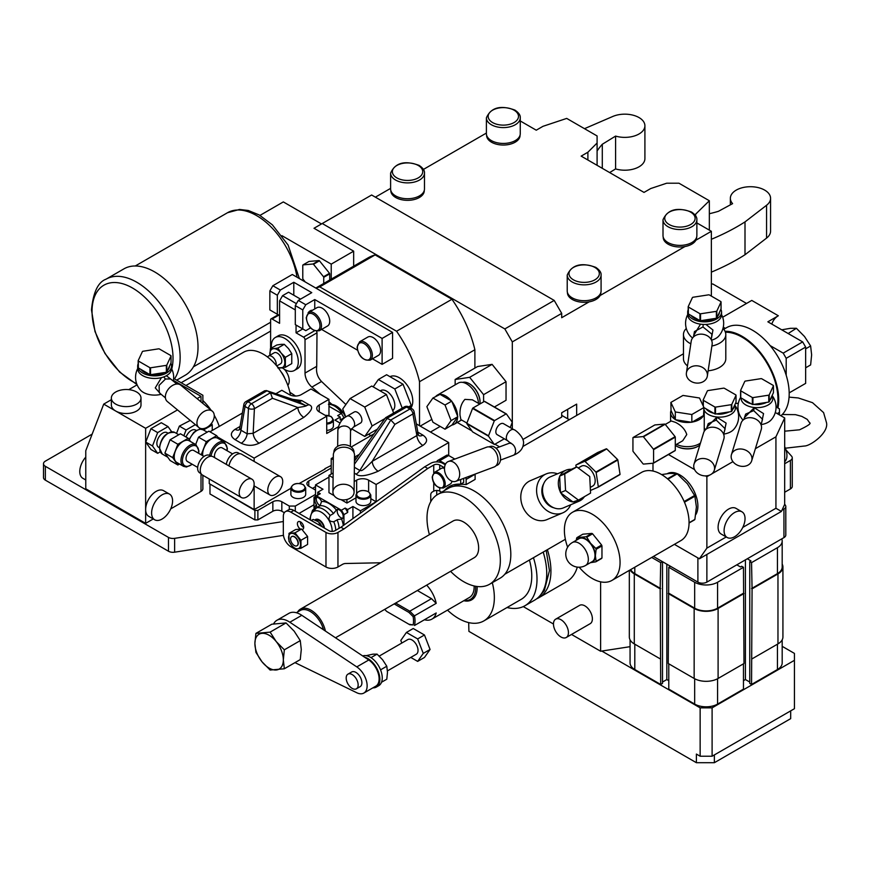 <?xml version="1.0" encoding="UTF-8"?>
<svg xmlns="http://www.w3.org/2000/svg" width="870" height="870" viewBox="0 0 870 870"><rect width="100%" height="100%" fill="white"/><g stroke="black" fill="none" stroke-linecap="round" stroke-linejoin="round"><path stroke-width="1.3" d="M290.885 487.983L290.885 494.323A7.406 4.274 0 0 0 293.049 497.346A7.406 4.274 180 0 0 301.129 498.271A7.406 4.274 180 0 0 305.696 494.323L305.696 487.983L303.38 484.633C296.92 482.415 292.755 483.524 290.885 487.983A7.406 4.274 0 0 0 293.049 491.006A7.406 4.274 0 0 0 301.129 491.931A7.406 4.274 0 0 0 305.696 487.983M209.985 484.035L254.888 510.396L257.879 510.396L272.854 501.751A6.351 3.665 180 0 1 281.826 501.751L289.308 506.068L295.3 506.068L315.505 494.41M315.505 490.082L308.763 486.199A6.351 3.665 180 0 1 306.903 483.611A6.351 3.665 180 0 1 308.763 481.012L331.22 468.049M290.885 488.32L264.991 503.262M331.22 465.461L324.858 468.702M257.879 510.396L257.879 519.901L272.854 511.255A6.351 3.665 0 0 1 281.826 511.255L284.327 512.702M289.308 506.068L289.308 509.526M92.166 434.119L45.36 461.143A6.351 3.665 0 0 0 43.5 463.732A6.351 3.665 0 0 0 45.36 466.32L168.486 537.41A6.351 3.665 0 0 0 174.62 538.356L283.326 521.543M270.603 331.1L181.167 382.735M561.705 415.349L567.686 418.796A6.351 3.665 180 0 0 569.556 419.547M154.686 519.771A14.812 8.559 120 0 0 162.103 519.031A14.812 8.559 -60 0 0 171.781 505.981A14.812 8.559 -60 0 0 169.509 494.106A14.812 8.559 -60 0 0 162.103 494.834A14.812 8.559 120 0 0 152.413 507.895A14.812 8.559 120 0 0 154.686 519.771L148.705 516.312A14.812 8.559 -60 0 1 145.638 509.526L145.638 523.359L85.771 488.788L85.771 450.714L103.726 404.115L145.638 428.301L177.502 409.911M145.638 523.359L153.272 518.944M170.694 508.885L201.013 491.387A6.351 3.665 180 0 0 202.873 488.788L202.873 475.303M209.985 484.47L209.985 493.975L254.888 519.901L257.879 519.901M299.041 513.42L314.005 504.774M312.515 488.364L315.505 486.635M374.035 433.825L351.175 447.028M333.319 457.337L331.22 458.544L331.22 474.106M328.969 477.13L315.505 484.905L322.987 489.223L317.746 492.246L317.746 495.041M315.505 496.335L315.505 484.905M522.87 439.491L561.705 417.078L561.705 412.75L576.669 404.115L576.669 415.447M512.31 428.747L512.31 341.899L561.705 313.385L561.705 317.702L589.142 301.857A16.726 9.657 180 0 1 572.329 299.476A16.726 9.657 180 0 1 567.425 292.646L567.425 292.461M600.865 292.461L600.865 292.646A16.726 9.657 180 0 1 600.104 295.528L684.929 246.558A16.726 9.657 180 0 1 668.106 244.165A16.726 9.657 180 0 1 663.212 237.347L663.212 237.162M696.652 237.162L696.652 237.347A16.726 9.657 180 0 1 695.891 240.229L711.366 231.3L696.87 222.927M711.366 296.104L711.366 231.3M390.608 188.366L375.372 197.164M424.266 190.497L424.266 190.682A16.726 9.657 180 0 1 413.946 199.6A16.726 9.657 180 0 1 395.719 197.512A16.726 9.657 180 0 1 390.826 190.682L390.826 190.497M486.395 133.066L423.44 169.411M520.053 135.198L520.053 135.383A16.726 9.657 180 0 1 509.733 144.3A16.726 9.657 180 0 1 491.506 142.212A16.726 9.657 180 0 1 486.613 135.383L486.613 135.198M694.956 214.846L709.344 200.752L678.959 183.211L666.692 183.211L650.749 188.529L644.018 192.411L581.16 156.121L587.892 152.228L597.092 143.028L597.092 135.948L566.707 118.407L542.989 126.313L536.257 130.195L520.26 120.963M600.104 295.528A16.726 9.657 180 0 1 589.142 301.857M567.218 275.072L567.218 290.917A16.932 9.777 0 0 0 572.177 297.834A16.932 9.777 180 0 0 590.632 299.943A16.932 9.777 180 0 0 601.083 290.917L601.083 275.072C601.366 272.549 599.582 269.972 595.754 267.351C581.345 262.12 571.829 264.697 567.218 275.072A16.932 9.777 0 0 0 572.177 281.989A16.932 9.777 0 0 0 590.632 284.109A16.932 9.777 0 0 0 601.083 275.072M353.666 266.187L353.666 251.169L314.755 228.701L314.755 227.842L371.631 195L554.212 300.422L561.705 313.385M512.31 341.899L504.828 328.936L554.212 300.422M322.237 223.514L504.828 328.936M499.576 446.875L494.954 444.2M471.888 430.889L457.294 422.472M315.788 288.057L368.032 257.89A91.013 52.548 60 0 1 375.122 254.91L451.943 299.269A91.013 52.548 60 0 1 474.889 349.74L474.889 368.086M314.755 228.701L314.005 228.266L314.755 227.842M609.652 172.575L615.59 168.921A20.108 11.604 0 0 0 644.909 158.612L644.909 125.769A20.108 11.604 0 0 0 633.806 115.395A20.108 11.604 0 0 0 612.763 116.471L584.51 128.673M597.092 143.028L597.092 165.322M587.892 152.228L587.892 160.004M725.362 328.381L723.285 327.174M722.676 317.224L751.767 300.422L778.346 315.767L767.862 321.813L802.662 341.899L783.207 353.133L770.102 345.564M777.965 315.984A37.04 21.38 -120 0 0 771.81 324.086M711.366 284.001L712.856 284.001L746.536 303.445M783.207 353.133L786.197 358.32L805.653 347.087L805.653 383.376L789.177 392.881M805.653 347.087L802.662 341.899M283.446 535.354L174.62 552.189A6.351 3.665 180 0 1 168.486 551.232L45.36 480.153A6.351 3.665 180 0 1 43.5 477.554L43.5 463.732M709.344 200.752L709.344 230.126M695.652 214.444L695.652 215.793M709.344 213.726A105.825 61.096 0 0 0 718.424 211.312L732.594 203.634A20.108 11.604 180 0 1 730.354 198.316A20.108 11.604 180 0 1 750.462 186.713A20.108 11.604 180 0 1 770.57 198.316A20.108 11.604 180 0 1 766.557 205.276L745.003 221.904A211.66 122.202 180 0 1 711.366 239.283M770.57 198.316L770.57 231.148A20.108 11.604 180 0 1 766.557 238.108L745.003 254.747A211.66 122.202 180 0 1 711.366 272.125M745.003 254.747L745.003 221.904M653.446 556.452L697.892 582.117A6.351 3.665 180 0 0 706.875 582.117L783.946 537.616L783.946 509.102A6.351 3.665 0 0 0 785.806 506.503A6.351 3.665 0 0 0 784.664 504.404L784.696 417.937L775.29 412.5M674.402 544.359L699.393 558.779L781.412 511.429L784.664 504.404M652.989 463.242L652.989 471.051M784.696 463.732L790.406 460.437A6.351 3.665 180 0 0 792.265 457.848A6.351 3.665 180 0 0 791.559 456.174L785.98 449.921M785.806 506.503L785.806 535.017A6.351 3.665 180 0 1 783.946 537.616M784.696 417.937L775.931 436.827L775.931 508.265L781.412 511.429M781.956 510.244L783.946 509.102M784.696 492.246L790.406 488.951A6.351 3.665 180 0 0 792.265 486.363L792.265 457.848M314.005 509.244L314.005 497.335A27.514 15.888 -120 0 1 315.212 496.498A27.514 15.888 -120 0 1 316.539 495.867L341.41 510.222L345.151 508.069L347.685 509.526L352.915 506.503L360.397 510.82L376.112 501.751L370.805 498.684M317.746 492.246L320.28 493.714A27.514 15.888 -120 0 0 318.953 494.345L315.212 496.498M320.28 493.714L316.539 495.867M355.982 497.825L346.934 503.045L341.083 499.674M334.145 495.661L328.969 492.681L328.969 475.401L333.134 472.997M370.805 501.316A7.406 4.274 180 0 1 366.226 505.274A7.406 4.274 180 0 1 358.157 504.339A7.406 4.274 180 0 1 355.982 501.316L355.982 494.986A7.406 4.274 0 0 0 358.157 498.01A7.406 4.274 0 0 0 366.226 498.934A7.406 4.274 0 0 0 370.805 494.986L370.805 501.316M347.685 509.526L347.685 512.452A27.514 15.888 -120 0 0 345.151 508.069M347.685 512.452L343.944 514.616A27.514 15.888 -120 0 0 341.41 510.222M343.944 514.616L343.944 525.078M352.915 518.596L352.915 506.503M318.496 497.868A5.296 3.056 60 0 1 321.585 501.533L319.986 505.785L316.669 507.71L313.548 511.147L312.547 510.201L316.941 507.406L316.386 504.535A5.296 3.056 60 0 1 315.853 497.596A5.296 3.056 60 0 1 318.496 497.868M339.452 509.961A5.296 3.056 60 0 1 342.91 514.627A5.296 3.056 60 0 1 342.095 518.868A5.296 3.056 60 0 1 341.562 519.064L337.886 519.499L333.754 521.739C329.088 521.652 327.881 519.564 330.143 515.486L333.46 513.572L336.353 510.059A5.296 3.056 60 0 1 336.799 509.7A5.296 3.056 60 0 1 339.452 509.961M316.375 507.873L316.941 507.406M320.116 505.709A5.296 3.056 60 0 1 319.997 505.644A5.296 3.056 60 0 1 316.702 497.357M342.736 518.248A5.296 3.056 60 0 1 340.942 517.737A5.296 3.056 60 0 1 337.658 509.45M324.434 528.079A7.406 4.274 -120 0 0 320.432 520.738A7.406 4.274 -120 0 0 314.918 520.032M323.825 527.72A6.558 3.784 -120 0 0 320.671 521.674A6.558 3.784 -120 0 0 315.962 520.26A6.558 3.784 -120 0 0 315.767 520.39M321.965 526.654L320.084 523.403L317.876 521.554L313.167 519.412L311.297 520.499M320.084 523.403L318.213 524.49M340.942 527.242L343.944 528.971L337.951 532.429A8.472 4.883 180 0 1 325.978 532.429L290.808 512.125A10.581 6.112 -120 0 0 285.512 511.593L288.514 509.863A10.581 6.112 60 0 1 293.799 510.396L328.969 530.7A4.23 2.447 180 0 0 334.961 530.7L340.942 527.242L424.756 466.755L430.748 463.297A8.472 4.883 0 0 1 442.721 463.297L445.222 464.754M285.512 511.593A10.581 6.112 -120 0 0 283.326 516.443L283.326 533.723A10.581 6.112 -120 0 0 290.808 546.686L325.978 566.99A8.472 4.883 180 0 0 337.951 566.99L342.225 564.521A10.581 6.112 -60 0 1 345.477 563.499L380.745 562.77M300.259 528.971A4.448 2.566 60 0 1 297.399 523.697A4.448 2.566 60 0 1 298.312 521.663A4.448 2.566 60 0 1 301.738 522.859A4.448 2.566 60 0 1 303.684 527.329A4.448 2.566 60 0 1 302.76 529.362A4.448 2.566 60 0 1 302.216 529.547M430.748 501.696L430.748 494.628A2.121 1.218 -60 0 1 432.238 492.028L433.738 491.169L433.738 482.469M343.944 528.971L427.746 468.484L424.756 466.755M444.526 467.799L439.72 465.026A4.23 2.447 0 0 0 433.738 465.026L427.746 468.484M441.558 492.224L439.72 491.169A4.23 2.447 0 0 0 433.738 491.169M445.549 464.069L439.72 460.708A4.23 2.447 -120 0 0 437.61 460.502A4.23 2.447 -120 0 0 436.773 461.872M475.118 474.096A4.23 2.447 60 0 1 475.118 474.226L475.118 479.413L466.135 484.601L466.135 479.413A4.23 2.447 -120 0 0 465.787 477.576M466.135 484.601A50.797 29.33 -120 0 0 454.031 486.276M436.729 490.452L436.729 495.063M447.441 488.831A52.918 30.548 60 0 1 450.725 485.808M444.45 490.56A52.918 30.548 60 0 1 449.181 486.602A52.918 30.548 60 0 1 460.676 484.188L463.666 482.458L463.666 478.369M437.61 460.502L446.582 455.314A4.23 2.447 60 0 1 448.702 455.521L448.702 442.558L416.317 423.864M454.847 459.066L448.702 455.521L439.72 460.708M725.417 332.253A50.797 29.33 60 0 1 742.045 337.147A50.797 29.33 -120 0 1 777.171 407.541M776.062 406.899L779.455 408.867L779.455 414.914M779.455 412.326L777.214 413.62M437.74 494.432L448.213 488.385A51.852 29.939 60 0 1 474.15 490.952A51.852 29.939 -120 0 1 508.026 536.649A51.852 29.939 -120 0 1 500.076 578.202L489.592 584.248A51.852 29.939 -120 0 0 497.542 542.695A51.852 29.939 -120 0 0 463.666 496.998A51.852 29.939 60 0 0 437.74 494.432A51.852 29.939 60 0 0 429.421 534.68M489.592 584.248A51.852 29.939 -120 0 1 463.666 581.682A51.852 29.939 60 0 1 450.584 571.34M335.494 637.786L474.248 557.67A21.163 12.223 -120 0 0 477.499 540.705A21.163 12.223 -120 0 0 463.666 522.054A21.163 12.223 -120 0 0 453.085 521.01L300.433 609.141A21.163 12.223 -120 0 0 297.66 611.969M325.413 631.054A21.163 12.223 60 0 0 311.014 610.196A21.163 12.223 -120 0 0 300.433 609.141M296.355 612.719L300.215 610.49A20.108 11.604 -120 0 1 310.264 611.49A20.108 11.604 60 0 1 322.987 627.922L321.769 628.629M323.575 629.836A20.108 11.604 -120 0 0 322.987 627.922L322.987 629.445M273.604 623.877A23.283 13.441 60 0 1 276.921 620.277L288.894 613.361A23.283 13.441 60 0 1 301.814 615.307L364.606 657.22A16.932 9.777 -120 0 1 367.879 658.579A16.932 9.777 -120 0 1 378.95 673.5A16.932 9.777 -120 0 1 376.351 687.072A16.932 9.777 -120 0 1 372.871 687.855M376.351 687.072L378.744 685.69A16.932 9.777 -120 0 0 381.343 672.118A16.932 9.777 -120 0 0 370.283 657.198A16.932 9.777 -120 0 0 362.703 655.947M276.921 620.277A23.283 13.441 60 0 1 289.84 622.224L356.787 666.898L368.76 659.993L364.606 657.22M368.76 659.993A15.877 9.168 60 0 1 378.417 674A15.877 9.168 60 0 1 375.818 686.158L363.845 693.064A15.877 9.168 60 0 1 356.787 692.748L294.974 662.625M356.787 666.898A15.877 9.168 60 0 1 366.444 680.905A15.877 9.168 60 0 1 363.845 693.064M356.406 688.812L360.147 686.647A8.472 4.883 -120 0 0 361.898 682.776A8.472 4.883 -120 0 0 358.201 674.261A8.472 4.883 -120 0 0 351.676 671.988L347.935 674.152A8.472 4.883 -120 0 0 346.184 678.024A8.472 4.883 60 0 0 349.881 686.539A8.472 4.883 60 0 0 356.406 688.812A8.472 4.883 60 0 0 358.157 684.94A8.472 4.883 -120 0 0 354.46 676.414A8.472 4.883 -120 0 0 347.935 674.152M301.281 649.509L300.27 640.614L294.18 631.185L286.045 622.931L271.832 624.203L255.91 633.393L254.888 643.463L255.91 652.348L262 661.787L270.124 670.041L284.338 668.769L300.27 659.58L301.281 649.509M284.338 668.769L283.326 659.873L284.338 649.814L276.214 641.56L270.124 632.12L286.045 622.931M284.338 649.814L300.27 640.614M283.326 659.873A20.108 11.604 -120 0 0 276.214 641.56A20.108 11.604 -120 0 0 262 633.349A20.108 11.604 -120 0 0 254.888 643.463A20.108 11.604 60 0 0 262 661.787A20.108 11.604 60 0 0 276.214 669.987A20.108 11.604 60 0 0 283.326 659.873M270.124 632.12L255.91 633.393M380.647 670.085L380.407 669.498M371.001 657.644L377.069 654.131L372.904 654.164L366.183 655.665M380.701 669.759L386.791 666.235L382.626 659.786L377.069 654.131M381.528 682.243L386.791 679.209L387.487 672.325L386.791 666.235M387.454 670.89L416.273 654.251A8.472 4.883 60 0 0 418.024 650.368A8.472 4.883 -120 0 0 414.327 641.853A8.472 4.883 -120 0 0 407.802 639.58L379.222 656.089M401.82 643.039L400.798 640.429L406.421 632.446L417.654 638.928L423.266 653.403L417.654 661.396L410.77 657.426M417.654 661.396L424.462 657.459L430.074 649.477L423.266 653.403M430.074 649.477L424.462 634.991L413.228 628.51L406.421 632.446M424.462 634.991L417.654 638.928M777.943 407.986A51.852 29.939 -120 0 0 742.045 336.277A51.852 29.939 60 0 0 725.025 331.296M780.923 415.751A51.852 29.939 -120 0 0 785.654 373.556A51.852 29.939 -120 0 0 752.517 330.23A51.852 29.939 60 0 0 726.591 327.664L723.742 329.306M786.197 358.32L786.197 375.264M460.676 484.188L460.676 479.49M451.965 481.219A8.994 5.198 60 0 1 450.203 484.057L443.352 488.016A8.994 5.198 -120 0 0 445.212 483.894A8.994 5.198 -120 0 0 441.286 474.846A8.994 5.198 -120 0 0 434.347 472.432L441.21 468.473A8.994 5.198 60 0 1 444.494 468.354M307.588 536.464L301.607 529.014L295.615 529.547L288.992 533.375L288.992 541.357L291.559 545.327L294.974 548.807L297.54 548.785L300.966 548.263L307.588 544.446L307.588 536.464L300.966 540.281L294.974 532.842L301.607 529.014M300.966 548.263L300.966 540.281M294.974 532.842L288.992 533.375M300.541 544.522A8.472 4.883 -120 0 0 297.54 536.812A8.472 4.883 -120 0 0 291.559 533.353A8.472 4.883 -120 0 0 288.568 537.616A8.472 4.883 60 0 0 291.559 545.327A8.472 4.883 60 0 0 297.54 548.785A8.472 4.883 60 0 0 300.541 544.522M297.083 545.707A5.296 3.056 -120 0 0 297.192 545.653A5.296 3.056 -120 0 0 298.29 543.228A5.296 3.056 -120 0 0 295.985 537.899A5.296 3.056 -120 0 0 291.907 536.486A5.296 3.056 -120 0 0 291.798 536.551M298.062 543.358A5.296 3.056 -120 0 0 295.756 538.03A5.296 3.056 -120 0 0 291.678 536.616A5.296 3.056 -120 0 0 290.58 539.041A5.296 3.056 60 0 0 292.896 544.359A5.296 3.056 60 0 0 296.974 545.784A5.296 3.056 60 0 0 298.062 543.358M303.673 527.557A4.448 2.566 60 0 1 300.335 522A4.448 2.566 60 0 1 300.335 521.782M360.397 513.202L360.397 510.82M376.112 501.751L376.112 484.47L448.702 442.558M356.656 493.051L356.656 480.153A8.472 4.883 180 0 1 368.63 480.153L376.112 484.47M418.872 435.631A8.472 4.883 -60 0 0 422.907 435.109C427.812 438.523 427.79 441.971 422.853 445.44A8.472 4.883 -120 0 1 416.882 435.565L418.198 434.097L418.677 435.533M354.373 467.277L359.865 470.452C361.148 469.626 359.614 474.324 372.197 461.361A8.472 4.883 60 0 0 378.167 471.235C366.651 476.053 359.299 477.021 356.113 474.15A8.472 4.883 -60 0 0 359.865 470.452L390.804 420.003L409.922 409.02A4.23 2.447 60 0 1 412.902 413.957A4.23 2.577 -10.4 0 0 414.087 411.717A4.23 4.23 0 0 0 412.032 408.813A4.23 2.447 120 0 0 409.922 409.02L406.518 407.062A4.23 2.447 -60 0 1 408.639 406.855A4.23 4.23 0 0 0 404.409 406.855A4.23 2.447 60 0 1 406.518 407.062L387.454 418.068L354.405 464.243M356.656 480.153L354.21 481.567M333.286 459.741L331.22 458.544M333.895 452.465L333.906 452.052A10.048 7.438 0.6 0 1 344.041 444.733A10.048 7.438 0.6 0 1 354.014 452.28L354.003 452.683M333.417 453.999A10.581 7.83 0.6 0 1 344.618 447.213A10.581 7.83 0.6 0 1 354.503 455.14L354.09 492.181A10.581 7.83 0.6 0 1 354.003 493.083A10.581 7.83 -179.4 0 1 342.813 499.869A10.581 7.83 -179.4 0 1 332.927 491.941L333.34 454.901A10.581 7.83 -179.4 0 1 333.417 453.999M356.58 458.175A8.472 4.883 60 0 1 354.481 457.544M354.438 461.176L354.884 460.534M416.98 432.553L418.198 434.097L414.087 411.717M354.09 492.181A10.581 7.83 0.6 0 0 344.205 484.264A10.581 7.83 0.6 0 0 333.003 491.05A10.581 7.83 -179.4 0 0 332.927 491.941M346.934 503.045L346.934 499.489M333.079 477.771L328.969 475.401M354.873 460.556L385.53 417.796L390.804 420.003M394.893 424.364L412.902 413.957L416.882 435.565L372.197 461.361L394.893 424.364L390.847 420.036M353.329 427.192L360.582 423.005A6.351 3.665 -120 0 0 361.833 420.96A6.351 3.665 -120 0 0 359.484 414.098A6.351 3.665 -120 0 0 354.231 412.01L346.978 416.197A6.351 3.665 60 0 1 352.219 418.296A6.351 3.665 60 0 1 354.568 425.147A6.351 3.665 60 0 1 353.329 427.192L350.545 430.77A6.351 4.698 0.6 0 0 344.618 426.017A6.351 4.698 0.6 0 0 337.897 430.095A6.351 4.698 0.6 0 0 337.854 430.628L337.669 446.332M345.792 416.937L342.715 409.02L350.066 398.58L364.758 407.051L372.099 425.985L364.758 436.435L351.404 428.725M364.758 436.435L377.406 429.127M372.099 425.985L385.008 418.535M364.758 407.051L386.454 394.523L393.642 413.065M350.066 398.58L371.762 386.041L386.454 394.523M380.19 390.913L380.777 390.576A11.636 6.721 60 0 1 389.738 393.697A11.636 6.721 60 0 1 394.828 405.409A11.636 6.721 -120 0 1 392.674 410.564M402.223 408.106L394.806 388.977L378.385 379.494L373.197 386.878M409.759 407.497L411.238 405.376L403.038 384.225L394.806 388.977M411.238 405.376L408.672 406.866M403.038 384.225L386.617 374.742L378.385 379.494M410.781 408.084A19.053 10.995 -120 0 0 412.782 401.092A19.053 10.995 -120 0 0 404.604 382.06A19.053 10.995 -120 0 0 389.999 376.699M375.122 254.91L319.747 286.882A91.013 52.548 -120 0 0 316.017 288.188L392.577 332.394L392.577 358.31L382.104 364.367L382.104 338.441L392.577 332.394M319.747 286.882L396.568 331.242A91.013 52.548 -120 0 1 419.514 381.712L419.514 425.713M370.881 435.652L368.499 434.271M314.755 308.937L314.755 299.552L382.104 338.441M314.755 299.552L305.772 304.739L298.29 300.422L311.764 292.646L293.799 282.272L280.336 290.047L272.854 285.73L292.309 274.496L316.017 288.188M310.557 327.903L305.772 330.665L302.782 328.936L302.782 309.927L295.3 305.609L298.29 300.422M321.596 329.425L357.516 350.175M372.48 358.81L382.104 364.367M431.835 419.405L420.21 426.115M474.889 349.74L419.514 381.712M451.943 299.269L396.568 331.242M280.336 290.047L277.334 295.234L277.334 314.244L269.852 309.927L269.852 290.917L272.854 285.73M277.334 314.244L279.585 315.538M293.799 295.234L293.799 282.272M277.334 295.234L269.852 290.917M295.3 305.609L295.3 324.619L302.782 328.936L296.05 332.829L296.05 325.043M305.772 304.739L302.782 309.927M308.056 312.896A5.296 3.056 -60 0 1 310.264 310.786A5.296 3.056 -60 0 1 312.363 310.318M329.719 321.16A10.581 6.112 60 0 1 327.533 326L319.301 330.752A10.581 6.112 -120 0 0 321.487 325.913A10.581 6.112 -120 0 0 316.865 315.266A10.581 6.112 -120 0 0 308.719 312.428L316.941 307.675A10.581 6.112 60 0 1 325.097 310.514A10.581 6.112 60 0 1 329.719 321.16M380.603 350.534A10.581 6.112 60 0 1 378.417 355.384L370.185 360.137A10.581 6.112 -120 0 0 372.371 355.286A10.581 6.112 -120 0 0 367.76 344.64A10.581 6.112 -120 0 0 359.604 341.801L367.836 337.049A10.581 6.112 60 0 1 375.992 339.887A10.581 6.112 60 0 1 380.603 350.534M345.879 404.528L321.552 381.506C317.517 377.275 315.908 372.208 316.724 366.324L316.995 332.829A2.121 1.218 60 0 0 316.549 331.329M295.3 309.927L279.585 300.857L279.585 323.325L272.103 318.996A2.121 1.218 -120 0 0 271.038 318.898A2.121 1.218 -120 0 0 270.603 319.866L270.603 348.576M300.541 299.128L288.568 292.211L282.576 295.669L279.585 300.857M320.29 394.349L311.873 387.096A12.702 7.33 60 0 1 305.022 373.078L305.022 339.735A2.121 1.218 -120 0 0 303.532 337.147L296.05 332.829M331.851 404.289L328.969 401.81M289.884 392.272L295.561 396.035M287.861 385.453A13.224 13.224 0 0 0 288.666 383.898A11.549 6.666 -120 0 0 289.242 380.745A11.549 6.666 -120 0 0 284.327 369.25M282.304 367.825A19.053 10.995 -120 0 0 284.816 369.543A19.053 10.995 -120 0 0 294.343 370.489L297.344 368.76A19.053 10.995 -120 0 0 300.259 353.503A19.053 10.995 -120 0 0 287.818 336.712A19.053 10.995 -120 0 0 278.291 335.766L275.301 337.495A19.053 10.995 -120 0 0 271.44 348.087M296.42 303.663L282.576 295.669M290.471 395.165A39.367 22.729 -120 0 0 263.273 354.166A39.367 22.729 60 0 0 243.589 352.219L185.952 385.497M219.262 426.409A39.367 22.729 -120 0 0 214.248 415.294M210.986 410.096A39.367 22.729 -120 0 0 202.873 400.537M203.45 429.987L212.236 424.908L212.236 430.465M212.236 424.908A29.101 16.802 -120 0 0 211.954 424.19L209.159 425.811M211.377 423.472L211.954 424.19M204.918 428.257L202.873 429.443M197.066 398.612L201.013 396.339C203.439 394.926 203.439 394.926 201.013 396.339L201.013 401.864M145.638 428.301L145.638 509.526A14.812 8.559 -60 0 1 156.111 491.387A14.812 8.559 -60 0 1 163.517 490.647L169.509 494.106M190.258 420.438L179.361 426.115L176.523 433.445M171.662 431.781L168.03 426.604L161.298 422.722L150.923 428.703L145.747 442.069L150.923 449.442L157.666 453.335L160.232 451.845M85.771 479.979L82.846 478.293A14.812 8.559 -60 0 1 85.771 457.12M136.655 411.021A14.812 8.559 180 0 1 115.699 411.021A14.812 8.559 180 0 1 111.36 404.974L111.36 398.058A14.812 8.559 0 0 0 120.506 405.964A14.812 8.559 0 0 0 136.655 404.115A14.812 8.559 180 0 0 140.994 398.058L140.994 404.974A14.812 8.559 180 0 1 136.655 411.021M103.726 404.115L111.36 399.7M128.793 389.64L137.112 384.834M111.36 398.058A14.812 8.559 0 0 1 115.699 392.011A14.812 8.559 180 0 1 131.848 390.162A14.812 8.559 180 0 1 140.994 398.058M161.081 394.317A15.834 9.146 180 0 1 140.657 390.282A19.053 19.053 0 0 1 137.677 368.597M160.743 394.034L155.251 387.911L161.45 377.623M170.846 363.301A16.932 9.777 180 0 1 171.542 366.096L171.542 368.684A16.932 9.777 180 0 1 166.583 375.601A16.932 9.777 180 0 1 148.139 377.71A16.932 9.777 180 0 1 137.677 368.684L137.677 366.096A16.932 9.777 180 0 1 138.178 363.736M171.542 366.096A16.932 9.777 180 0 1 166.583 373.002A16.932 9.777 180 0 1 148.139 375.122A16.932 9.777 180 0 1 137.677 366.096M140.994 369.467A14.812 8.559 0 0 0 144.137 372.142A14.812 8.559 0 0 0 148.77 373.948M151.913 374.502A14.812 8.559 0 0 0 164.245 372.588M167.682 370.12A14.812 8.559 0 0 0 169.422 366.368M150.532 374.709A16.932 9.777 180 0 1 149.934 374.622L138.341 367.934L138.341 361.017L149.934 367.705A16.932 9.777 180 0 0 150.532 367.803L150.532 374.709L166.366 372.262L166.366 365.356L150.532 367.803M149.934 374.622L149.934 367.705M138.341 361.017A16.932 9.777 0 0 1 138.178 360.669L138.178 367.586A16.932 9.777 0 0 0 138.341 367.934M138.178 360.669L142.43 351.523A16.932 9.777 0 0 1 142.865 351.273L158.699 348.826A16.932 9.777 0 0 1 159.297 348.924L170.89 355.612A16.932 9.777 180 0 1 171.042 355.96L166.801 365.096A16.932 9.777 180 0 1 166.366 365.356M171.042 355.96L171.042 362.866L168.921 367.444L166.801 372.012L166.801 365.096M166.355 375.731L172.184 380.157M165.441 397.905L159.286 392.74L159.101 385.366L165.539 378.994L170.64 378.972L176.882 384.029M174.043 384.703A10.581 7.08 129.5 0 0 166.213 392.783A10.581 7.08 129.5 0 0 167.301 401.505L198.871 427.529A10.581 7.08 129.5 0 0 205.603 428.007A10.581 7.08 -50.5 0 0 213.433 419.916A10.581 7.08 -50.5 0 0 212.334 411.205L180.775 385.171A10.581 7.08 -50.5 0 0 174.043 384.703M212.334 411.205A10.581 7.08 -50.5 0 0 205.603 410.727A10.581 7.08 129.5 0 0 197.773 418.818A10.581 7.08 129.5 0 0 198.871 427.529M200.1 429.193L199.023 427.648M179.361 426.115L186.093 429.997L183.864 435.75M195.369 424.647L186.093 429.997M186.06 437.012A8.472 4.883 -60 0 1 195.511 430.041L196.294 430.498M218.957 438.937L216.673 435.685L208.887 431.183L198.523 437.175L195.674 444.505M216.673 435.685L206.299 441.666L201.209 454.792M227.124 450.736L227.364 448.267L224.46 442.112L217.728 438.23A12.484 7.21 -60 0 0 208.104 441.568A12.484 7.21 -60 0 0 202.656 454.14A12.484 7.21 120 0 0 202.764 455.684M198.523 437.175L206.299 441.666M214.836 457.761A6.351 3.665 -60 0 1 214.477 455.956A6.351 3.665 -60 0 1 217.25 449.562A6.351 3.665 -60 0 1 222.144 447.865L232.616 453.912M226.32 464.395A10.048 5.807 -60 0 1 231.148 455.108A10.048 5.807 -60 0 1 238.369 452.955L239.707 453.727M228.995 465.939A10.581 6.112 -60 0 1 234.16 456.369A10.581 6.112 -60 0 1 241.621 454.216L280.531 476.684A10.581 6.112 -60 0 1 282.728 481.534A10.581 6.112 120 0 1 278.106 492.181A10.581 6.112 120 0 1 269.95 495.019L253.996 485.808M269.95 495.019A10.581 6.112 120 0 1 267.764 490.169A10.581 6.112 -60 0 1 272.375 479.522A10.581 6.112 -60 0 1 280.531 476.684M145.747 442.069L152.478 445.951L157.666 453.335M150.923 428.703L157.666 432.597L152.478 445.951M168.03 426.604L157.666 432.597M167.856 433.086L167.083 432.64A8.472 4.883 -60 0 0 160.558 434.902A8.472 4.883 -60 0 0 156.861 443.428A8.472 4.883 120 0 0 158.612 447.3L159.395 447.756M190.53 441.536L188.235 438.273L180.449 433.782L170.085 439.763L164.898 453.129L170.085 460.502L177.861 464.993L179.546 464.025M188.235 438.273L177.861 444.255L172.684 457.62L177.861 464.993M198.686 453.335L198.925 450.856L196.033 444.711L189.29 440.818A12.484 7.21 -60 0 0 179.666 444.168A12.484 7.21 -60 0 0 174.217 456.728A12.484 7.21 120 0 0 176.806 462.448L183.537 466.342L186.452 467.005L192.335 464.33M164.898 453.129L172.684 457.62M170.085 439.763L177.861 444.255M197.675 467.407L187.354 461.459A6.351 3.665 -60 0 1 186.039 458.544A6.351 3.665 -60 0 1 188.812 452.161A6.351 3.665 -60 0 1 193.706 450.453L204.026 456.413M201.068 473.65L199.719 472.867A10.048 5.807 120 0 1 197.642 468.267A10.048 5.807 -60 0 1 202.036 458.153A10.048 5.807 -60 0 1 209.779 455.456L211.116 456.228M200.263 470.213A10.581 6.112 -60 0 1 204.885 459.567A10.581 6.112 -60 0 1 213.041 456.728L251.952 479.196A10.581 6.112 -60 0 1 254.138 484.035A10.581 6.112 120 0 1 249.516 494.693A10.581 6.112 120 0 1 241.371 497.52L202.449 475.053A10.581 6.112 120 0 1 200.263 470.213M241.371 497.52A10.581 6.112 120 0 1 239.174 492.681A10.581 6.112 -60 0 1 243.796 482.023A10.581 6.112 -60 0 1 251.952 479.196M294.343 370.489A19.053 10.995 -120 0 0 297.268 355.232A19.053 10.995 -120 0 0 284.816 338.441A19.053 10.995 -120 0 0 275.301 337.495M277.878 367.988L285.36 367.314L291.765 363.616L291.765 353.633L288.568 348.674L284.283 344.324L281.075 344.346L276.801 344.998L270.396 348.696L269.896 355.275A10.581 6.112 60 0 1 269.852 353.992A10.581 6.112 -120 0 1 273.593 348.674L270.396 348.696M285.36 367.314L285.36 357.342L291.765 353.633M285.36 357.342L281.075 352.992L277.878 348.033L284.283 344.324M277.878 348.033L273.593 348.674A10.581 6.112 -120 0 1 281.075 352.992A10.581 6.112 -120 0 1 284.816 362.638A10.581 6.112 60 0 1 281.075 367.956A10.581 6.112 60 0 1 277.704 367.151M276.758 365.976L280.51 363.812A6.351 3.665 -120 0 0 281.826 360.909A6.351 3.665 -120 0 0 279.053 354.514A6.351 3.665 -120 0 0 274.159 352.818L268.547 356.058A6.351 3.665 -120 0 0 267.623 357.081M276.105 365.204A6.351 3.665 60 0 0 276.214 364.149A6.351 3.665 -120 0 0 273.441 357.755A6.351 3.665 -120 0 0 268.547 356.058M343.944 418.318L343.944 417.839A27.514 15.888 -120 0 0 341.41 413.446L328.969 406.268M341.41 413.446L337.658 415.61L340.192 417.067L340.192 420.003L343.944 417.839M340.192 417.067L334.961 420.101L339.963 422.994M254.138 461.448L254.138 458.12L326.728 416.208L326.728 433.488L338.387 426.757M326.728 424.06A7.406 4.274 0 0 0 333.384 419.808L333.384 426.148A7.406 4.274 180 0 1 326.728 430.4M328.969 415.61L328.969 399.363L311.014 388.988L301.281 394.61A8.472 4.883 180 0 1 289.308 394.61L281.826 390.282L275.899 393.708M242.382 413.065L209.931 431.792M265.361 503.48L254.138 509.526L209.246 483.611L209.246 478.978M254.138 509.526L254.138 485.884M325.228 468.919L299.313 483.448M217.62 437.034L254.138 458.12M328.969 399.363L319.246 404.974A8.472 4.883 180 0 0 316.767 408.432A8.472 4.883 180 0 0 319.246 411.891L326.728 416.208M292.505 399.308L301.836 400.613A8.472 4.883 120 0 1 298.084 401.255L267.09 390.782L248.026 401.788A4.23 2.447 -120 0 0 245.905 401.581A4.23 4.23 0 0 0 243.85 404.528A4.23 2.262 9.8 0 0 245.057 406.497A4.23 2.447 -60 0 1 248.026 401.788L251.419 403.756A4.23 2.447 120 0 0 248.461 408.454A4.23 1.925 2.9 0 0 254.41 408.693L272.43 398.286L270.45 392.718L305.098 405.3C308.252 405.627 305.827 406.366 297.834 407.519A8.472 4.883 -120 0 0 303.804 417.393C312.145 410.738 313.831 406.497 308.839 404.659A8.472 4.883 -60 0 1 305.098 405.3L297.496 400.994L267.09 390.782M239.326 429.736L239.75 428.312L240.968 430.237L247.167 433.815A8.472 4.883 -60 0 1 241.229 443.221C247.145 446.049 253.116 446.038 259.13 443.189A8.472 4.883 60 0 1 253.159 433.314L247.167 433.815L248.461 408.454L245.057 406.497L240.968 430.237A8.472 4.883 120 0 1 235.03 439.644C230.137 436.229 230.148 432.792 235.096 429.312A8.472 4.883 60 0 0 239.109 429.845M245.905 401.581L264.61 390.782L266.633 390.576M267.144 390.804L270.45 392.718M340.333 412.826L341.279 412.282L343.422 413.011L345.607 417.056M571.536 634.458L600.615 651.238L600.615 581.834M523.283 606.597L553.472 624.018A10.581 6.112 -120 0 1 555.658 619.179A10.581 6.112 -120 0 1 563.814 622.017A10.581 6.112 -120 0 1 568.436 632.664A10.581 6.112 60 0 1 566.239 637.503A10.581 6.112 60 0 1 558.083 634.676A10.581 6.112 60 0 1 553.472 624.018M566.239 637.503L590.186 623.681A10.581 6.112 -120 0 0 592.383 618.842A10.581 6.112 -120 0 0 587.761 608.184A10.581 6.112 -120 0 0 579.605 605.357L555.658 619.179M577.31 567.11A58.203 33.604 60 0 1 566.859 581.541L538.867 597.701A58.203 33.604 60 0 1 536.703 598.778M630.065 646.682L600.615 651.238M468.691 622.605L468.908 631.37L696.391 762.707L696.391 754.072L700.143 756.226L700.143 707.843L601.79 651.054M782.184 646.334L794.43 653.403L794.43 708.702L712.106 756.226L700.143 756.226M790.689 710.866L790.689 718.642L714.357 762.707L696.391 762.707M714.357 754.932L714.357 762.707M794.43 660.319L712.106 707.843L700.143 707.843M630.065 639.841L630.065 662.907A16.193 9.352 0 0 0 634.806 669.519L660.7 684.462L660.178 588.849L660.7 562.629L662.429 561.639M662.494 561.672L662.494 683.428L660.7 684.462M668.78 680.666L666.833 679.535L662.494 682.047M668.78 663.81L668.78 689.127L694.673 704.08A16.193 9.352 0 0 0 717.576 704.08L743.469 689.127L743.469 663.81M749.755 682.047L745.416 679.535L743.469 680.666M782.184 639.841L782.184 662.907A16.193 9.352 0 0 1 777.443 669.519L751.549 684.462L749.755 683.428L749.755 561.596L750.951 560.9L747.286 558.779M712.106 756.226L712.106 707.843M751.549 684.462L752.071 588.849L751.549 562.629L749.755 561.596M745.416 679.535L745.416 559.867M736.803 564.837L740.468 566.946L741.675 566.261L743.469 567.294L743.991 663.516L718.098 678.459L718.098 608.467L743.991 593.525M718.098 678.459A16.932 9.777 0 0 1 694.151 678.459L668.258 663.516L668.78 567.294L670.509 566.305M666.833 679.535L666.833 564.184M629.325 570.383L629.325 636.981A16.932 9.777 0 0 0 634.284 643.898L660.178 658.84M630.108 569.926A16.932 9.777 0 0 0 634.284 573.906L660.178 588.849M630.707 569.589A16.193 9.352 0 0 0 634.806 573.602L660.7 588.555M651.728 557.452L660.7 562.629M668.78 567.294L694.673 582.247A16.193 9.352 0 0 0 717.576 582.247L743.469 567.294M751.549 562.629L777.443 547.676A16.193 9.352 0 0 0 782.184 541.075A16.193 9.352 0 0 0 781.738 538.889M752.071 658.84L777.965 643.898A16.932 9.777 0 0 0 782.924 636.981L782.924 566.99A16.932 9.777 0 0 0 782.184 564.13M752.071 588.849L777.965 573.906A16.932 9.777 0 0 0 782.924 566.99M751.549 588.555L777.443 573.602A16.193 9.352 0 0 0 782.184 566.99L782.184 541.075M668.78 593.22L694.673 608.163A16.193 9.352 0 0 0 717.576 608.163L743.469 593.22M668.258 593.525L694.151 608.467A16.932 9.777 0 0 0 718.098 608.467M547.371 549.677A58.203 33.604 60 0 1 538.867 597.701M543.228 552.069A55.452 32.016 60 0 1 544.294 555.952M543.174 552.091A58.203 33.604 60 0 1 534.68 600.115L524.947 605.737A58.203 33.604 60 0 1 507.036 607.521M533.451 557.713A58.203 33.604 60 0 1 524.947 605.737M529.438 560.03A50.797 29.33 60 0 1 521.25 599.321L483.829 620.919A50.797 29.33 60 0 1 458.436 618.407A50.797 29.33 -120 0 1 447.495 610.131M492.3 582.682A50.797 29.33 60 0 1 483.829 620.919M463.786 600.724A26.459 15.279 -120 0 0 477.141 587.729A26.459 15.279 -120 0 0 477.108 586.489M475.596 586.26A25.404 14.659 60 0 1 475.64 587.729A25.404 14.659 60 0 1 464.254 600.452M424.429 619.755A23.283 13.441 -120 0 0 431.911 619.125L469.321 597.527A23.283 13.441 -120 0 0 474.15 586.869A23.283 13.441 60 0 0 474.128 585.956M431.911 619.125A23.283 13.441 -120 0 0 436.196 612.969L414.49 625.497A23.283 13.441 -120 0 0 415.033 620.995A23.283 13.441 60 0 0 414.49 615.884L409.792 611.186L431.487 598.658L436.196 603.356L413.119 616.602L408.911 612.415L409.792 611.186L395.676 603.04M384.671 609.391L386.726 611.436L409.792 624.758L413.119 624.91A22.229 12.832 -120 0 0 413.119 616.602M394.175 603.9L408.911 612.415M413.119 624.91L408.911 624.247M436.196 603.356A23.283 13.441 -120 0 0 426.67 585.14M417.372 590.512L431.487 598.658M699.393 558.779L706.875 548.133L726.243 536.953M742.784 527.405L775.931 508.265M706.875 548.133L706.875 476.695L705.483 475.89M694.564 469.593L668.464 454.521M667.323 473.661A25.404 14.659 60 0 1 686.865 480.577A25.404 14.659 60 0 1 697.892 506.068A25.404 14.659 60 0 1 695.772 514.638M775.931 436.827L755.388 448.681M732.942 461.644L711.747 473.878M709.67 475.074L706.875 476.695M738.369 403.191L735.346 403.658M676.795 446.277A14.714 8.493 0 0 0 677.012 446.408A14.714 8.493 0 0 0 697.816 446.408L697.816 446.408M728.571 509.102A14.812 8.559 -60 0 1 735.987 508.363L741.969 511.821A14.812 8.559 -60 0 1 744.241 523.697A14.812 8.559 -60 0 1 734.563 536.746A14.812 8.559 120 0 1 727.157 537.486L721.165 534.028A14.812 8.559 -60 0 1 718.892 522.152A14.812 8.559 -60 0 1 728.571 509.102M727.157 537.486A14.812 8.559 120 0 1 724.884 525.611A14.812 8.559 120 0 1 734.563 512.55A14.812 8.559 -60 0 1 741.969 511.821M675.294 445.32A15.345 8.863 0 0 0 676.566 446.147A15.345 8.863 0 0 0 698.262 446.147A15.345 8.863 0 0 0 698.273 446.147A15.345 8.863 0 0 0 699.839 445.081M676.512 444.342A16.824 9.711 0 0 0 700.448 443.091M675.294 445.048L682.7 440.775L686.767 434.554C685.147 429.432 681.406 425.376 675.522 422.385L671.27 420.971L665.278 424.429M670.89 402.418L671.042 410.52A16.824 9.711 0 0 0 670.585 412.75A16.824 9.711 0 0 0 675.174 419.416L675.881 419.818A16.824 9.711 0 0 0 691.291 422.211L692.248 422.059A16.824 9.711 0 0 0 703.536 415.545L703.939 407.53L699.513 397.992L682.993 395.437L670.89 402.418L675.316 411.956L691.846 414.512L703.939 407.53M703.939 414.588A16.824 9.711 0 0 0 704.243 412.75A16.824 9.711 0 0 0 703.939 410.923M671.042 410.52L675.174 419.416M675.316 419.731L675.316 411.956M692.248 422.059L703.536 415.545M691.846 422.287L691.846 414.512M675.881 419.818L691.291 422.211M653.413 463.199L675.12 450.671A16.726 9.657 -120 0 0 675.294 450.421L653.587 462.949L653.587 449.649A16.726 9.657 60 0 0 653.413 449.192L643.441 436.794A16.726 9.657 60 0 0 643.093 436.588L633.121 437.479A16.726 9.657 60 0 0 632.936 437.73L632.936 451.03A16.726 9.657 -120 0 0 633.121 451.486L643.093 463.884A16.726 9.657 -120 0 0 643.441 464.091L653.413 463.199A16.726 9.657 -120 0 0 653.587 462.949M633.121 437.479L654.816 424.951L664.789 424.06A16.726 9.657 60 0 1 665.148 424.266L675.12 436.664A16.726 9.657 60 0 1 675.294 437.121L675.294 450.421M664.789 424.06L643.093 436.588M665.148 424.266L643.441 436.794M675.12 436.664L653.413 449.192M675.294 437.121L653.587 449.649M743.393 399.276A14.812 8.559 0 0 0 746.536 401.951A14.812 8.559 180 0 0 751.169 403.767M771.82 396.176A14.812 8.559 180 0 1 770.08 399.939M766.633 402.408A14.812 8.559 180 0 1 754.301 404.311M773.441 385.769L769.2 394.915L769.2 401.82L773.441 392.685L773.441 385.769A16.932 9.777 180 0 0 773.278 385.421L761.685 378.733A16.932 9.777 0 0 0 761.098 378.635L745.253 381.093A16.932 9.777 0 0 0 744.818 381.343L740.577 390.489A16.932 9.777 0 0 0 740.74 390.826L740.74 397.742L752.332 404.43L752.332 397.525L740.74 390.826M769.2 401.82A16.932 9.777 180 0 1 768.765 402.07L752.931 404.528L752.931 397.612A16.932 9.777 180 0 1 752.332 397.525M769.2 394.915A16.932 9.777 180 0 1 768.765 395.165L752.931 397.612M768.765 402.07L768.765 395.165M752.931 404.528A16.932 9.777 180 0 1 752.332 404.43M740.577 390.489L740.577 397.394A16.932 9.777 0 0 0 740.74 397.742M705.983 408.78A14.812 8.559 0 0 0 709.115 411.456A14.812 8.559 180 0 0 713.759 413.272M734.4 405.681A14.812 8.559 180 0 1 732.66 409.444M729.223 411.912A14.812 8.559 180 0 1 716.891 413.815M736.031 395.274L731.779 404.419L731.779 411.325L736.031 402.19L736.031 395.274A16.932 9.777 180 0 0 735.868 394.926L724.275 388.237A16.932 9.777 0 0 0 723.677 388.14L707.843 390.597A16.932 9.777 0 0 0 707.408 390.847L703.167 399.993A16.932 9.777 0 0 0 703.319 400.33L703.319 406.192M731.779 411.325A16.932 9.777 180 0 1 731.344 411.586L715.51 414.033L715.51 407.116A16.932 9.777 180 0 1 714.912 407.029L703.319 400.33M731.779 404.419A16.932 9.777 180 0 1 731.344 404.67L715.51 407.116M731.344 411.586L731.344 404.67M715.51 414.033A16.932 9.777 180 0 1 714.912 413.935L703.939 407.606M714.912 413.935L714.912 407.029M703.167 405.855L703.167 399.993M611.914 580.431A39.367 22.729 60 0 0 617.95 548.883A39.367 22.729 60 0 0 592.231 514.192A39.367 22.729 -120 0 0 572.547 512.245L641.538 472.41A39.367 22.729 -120 0 1 661.222 474.357A39.367 22.729 60 0 1 686.941 509.048A39.367 22.729 60 0 1 680.905 540.596L611.914 580.431A39.367 22.729 60 0 1 592.231 578.485A39.367 22.729 -120 0 1 579.192 567.207M572.547 512.245A39.367 22.729 -120 0 0 567.631 547.197M601.964 557.975A15.606 9.015 60 0 1 601.616 558.475L595.787 561.835A15.606 9.015 -120 0 0 596.135 561.346L601.964 557.975L601.964 545.936A15.606 9.015 60 0 0 601.616 545.033L592.579 533.799A15.606 9.015 60 0 0 591.883 533.397L582.846 534.202L577.017 537.573L586.054 536.768L591.883 533.397M576.266 540.281L576.669 538.062A15.606 9.015 60 0 1 577.017 537.573M586.054 536.768A15.606 9.015 60 0 1 586.75 537.171L592.579 533.799M586.75 537.171L590.512 543.217L595.787 548.404L601.616 545.033M595.787 548.404A15.606 9.015 60 0 1 596.135 549.296L601.964 545.936M596.135 549.296L595.374 555.756L596.135 561.346M595.787 561.835L590.371 562.694A13.757 7.939 -120 0 0 590.512 562.672A13.757 7.939 -120 0 0 595.374 555.756A13.757 7.939 60 0 0 590.512 543.217A13.757 7.939 60 0 0 580.779 537.606A13.757 7.939 60 0 0 577.147 539.781M579.029 538.682A13.224 7.634 60 0 1 589.229 542.227A13.224 7.634 60 0 1 595.004 555.538A13.224 7.634 -120 0 1 592.263 561.596L585.597 565.446A13.224 7.634 -120 0 0 588.337 559.388A13.224 7.634 60 0 0 582.563 546.077A13.224 7.634 60 0 0 572.373 542.532L579.029 538.682M661.624 474.596L669.454 473.421L676.643 473.519A29.101 16.802 60 0 1 677.208 473.846L687.42 483.796L694.608 495.487A29.101 16.802 60 0 1 694.88 496.204L696.391 506.938L694.88 519.412L689.062 522.772M667.497 478.804L676.643 473.519M667.942 479.185L677.208 473.846M684.157 501.522L694.608 495.487M694.88 496.204L684.462 502.229M689.062 523.011L694.608 519.803A29.101 16.802 -120 0 0 694.88 519.412M784.696 461.709A14.812 8.559 -120 0 0 784.696 446.745M781.728 329.817L790.308 328.327L796.398 328.284L804.532 336.538L810.622 345.966L811.634 354.862L810.622 364.921L805.653 367.792M810.622 345.966L805.653 348.837M796.398 328.284L788.155 333.525M597.092 151.021A105.825 61.096 180 0 1 602.29 144.268L615.59 136.09A20.108 11.604 0 0 0 644.909 125.769M615.59 168.921L615.59 136.09M602.29 168.323L602.29 144.268M486.395 117.809L486.395 133.654A16.932 9.777 0 0 0 491.354 140.57A16.932 9.777 180 0 0 509.809 142.691A16.932 9.777 180 0 0 520.26 133.654L520.26 117.809C520.543 115.286 518.77 112.719 514.942 110.098C500.522 104.857 491.006 107.434 486.395 117.809A16.932 9.777 0 0 0 491.354 124.725A16.932 9.777 0 0 0 509.809 126.846A16.932 9.777 0 0 0 520.26 117.809M390.608 173.119L390.608 188.953A16.932 9.777 0 0 0 395.567 195.87A16.932 9.777 180 0 0 414.022 197.99A16.932 9.777 180 0 0 424.473 188.953L424.473 173.119C424.756 170.585 422.983 168.019 419.155 165.398C404.735 160.156 395.219 162.733 390.608 173.119A16.932 9.777 0 0 0 395.567 180.025A16.932 9.777 0 0 0 414.022 182.145A16.932 9.777 0 0 0 424.473 173.119M353.666 251.169L331.22 264.132L281.934 235.672M259.989 215.39L283.326 201.916L321.487 223.949M331.22 279.15L331.22 264.132M329.719 280.01L329.719 273.854A16.932 9.777 -120 0 0 329.502 273.289L323.52 276.747A16.932 9.777 -120 0 1 323.738 277.312L323.738 283.468M305.261 281.978L302.999 279.161A16.932 9.777 60 0 1 302.782 278.596L302.782 265.209A16.932 9.777 -120 0 1 302.999 264.904L308.991 261.446L319.029 260.554A16.932 9.777 -120 0 1 319.464 260.804L329.502 273.289M329.719 273.854L323.738 277.312M319.029 260.554L313.037 264.001L302.999 264.904M319.464 260.804L313.472 264.262A16.932 9.777 -120 0 0 313.037 264.001M313.472 264.262L323.52 276.747M176.697 380.146L185.299 375.177A61.378 35.442 60 0 0 198.012 347.087A61.378 35.442 -120 0 0 171.227 285.306A61.378 35.442 -120 0 0 123.921 268.863L106.053 279.183A61.378 35.442 60 0 1 153.348 295.626A61.378 35.442 60 0 1 180.144 357.396A61.378 35.442 60 0 1 174.489 378.874M455.151 384.844L455.151 379.483L477.608 366.52L492.105 364.367L506.035 381.702L506.035 400.276L494.377 407.008M455.151 379.483L469.659 377.33L483.589 394.654L506.035 381.702M483.589 394.654L483.589 401.853M469.659 377.33L492.105 364.367M480.055 402.157A14.714 8.493 -120 0 0 480.055 401.907A14.714 8.493 -120 0 0 469.659 383.887L469.659 383.887M479.968 403.941A15.345 8.863 -120 0 0 480.055 402.429A15.345 8.863 -120 0 0 469.202 383.637L469.202 383.637A15.345 8.863 -120 0 0 462.677 382.387M478.522 403.375A16.824 9.711 -120 0 0 470.768 387.106A16.824 9.711 -120 0 0 458.251 383.061L437.295 395.154A16.824 9.711 -120 0 0 435.859 396.328M479.74 404.082L472.334 399.808L464.917 399.384C461.285 403.354 459.654 408.628 460.002 415.218L460.904 419.601L466.896 423.059M445.027 429.204L451.965 425.028A16.824 9.711 -120 0 0 454.118 424.299A16.824 9.711 -120 0 0 457.598 417.002L457.598 416.186A16.824 9.711 -120 0 0 451.965 401.646L451.345 400.885A16.824 9.711 -120 0 0 440.068 394.371L432.923 398.025L426.876 406.627L432.923 422.222L445.027 429.204L451.073 420.601L445.027 405.007L432.923 398.025M439.035 394.501A16.824 9.711 -120 0 0 437.295 395.154M451.965 425.028L457.598 417.002M457.805 416.708L451.073 420.601M451.345 400.885L440.068 394.371M451.758 401.124L445.027 405.007M457.598 416.186L451.965 401.646M506.09 413.924A16.726 9.657 120 0 1 506.405 413.946L484.699 401.418A16.726 9.657 120 0 0 484.394 401.396L506.09 413.924L494.584 420.569A16.726 9.657 -60 0 0 494.269 420.949L488.516 435.794A16.726 9.657 -60 0 0 488.516 436.196L494.269 444.385A16.726 9.657 -60 0 0 494.584 444.418L504.317 438.795M494.269 444.385L472.573 431.857L466.809 423.668A16.726 9.657 -60 0 1 466.809 423.266L472.573 408.421A16.726 9.657 -60 0 1 472.878 408.041L484.394 401.396M506.405 413.946L512.158 422.135A16.726 9.657 120 0 1 512.158 422.548L510.222 427.54M495.911 430.824A6.351 3.665 120 0 0 497.161 434.663L507.634 440.72A6.351 3.665 -60 0 1 506.394 436.87A6.351 3.665 -60 0 1 509.461 431.052A6.351 3.665 -60 0 1 513.985 429.715L503.512 423.668A6.351 3.665 120 0 0 498.988 425.006A6.351 3.665 120 0 0 495.911 430.824M466.809 423.668L488.516 436.196M466.809 423.266L488.516 435.794M472.573 408.421L494.269 420.949M472.878 408.041L494.584 420.569M488.962 446.886L489.832 446.56A10.048 6.721 -110.5 0 1 497.531 449.801A10.048 6.721 -110.5 0 1 500.467 460.078A10.048 6.721 69.5 0 1 496.879 465.396L495.998 465.722M497.89 461.404A10.581 7.08 69.5 0 1 494.116 466.994L455.793 481.317A10.581 7.08 69.5 0 1 447.691 477.902A10.581 7.08 69.5 0 1 444.603 467.081A10.581 7.08 -110.5 0 1 448.376 461.491L486.7 447.169A10.581 7.08 -110.5 0 1 494.802 450.573A10.581 7.08 -110.5 0 1 497.89 461.404M448.376 461.491A10.581 7.08 -110.5 0 1 456.478 464.895A10.581 7.08 -110.5 0 1 459.567 475.727A10.581 7.08 69.5 0 1 455.793 481.317M695.891 240.229A16.726 9.657 180 0 1 684.929 246.558M663.005 219.773L663.005 235.618A16.932 9.777 0 0 0 667.964 242.523A16.932 9.777 180 0 0 686.408 244.644A16.932 9.777 180 0 0 696.87 235.618L696.87 219.773C697.142 217.25 695.369 214.672 691.541 212.052C677.121 206.821 667.616 209.387 663.005 219.773A16.932 9.777 0 0 0 667.964 226.689A16.932 9.777 0 0 0 686.408 228.81A16.932 9.777 0 0 0 696.87 219.773M295.3 506.068L295.3 511.255M254.888 510.396L254.888 519.901M722.97 328.458A21.163 12.223 180 0 1 725.797 334.548A21.163 12.223 180 0 1 719.599 343.193A21.163 12.223 180 0 1 711.888 346.032M690.823 343.813A21.163 12.223 180 0 1 683.461 334.548A21.163 12.223 180 0 1 686.289 328.458M725.797 334.548L725.797 358.744A21.163 12.223 180 0 1 719.599 367.39A21.163 12.223 180 0 1 708.136 370.794M687.474 365.9A21.163 12.223 180 0 1 683.461 358.744L683.461 334.548M692.618 337.919A15.834 9.146 180 0 1 690.671 336.277A19.053 19.053 0 0 1 687.691 314.592M711.519 340.192A15.834 9.146 0 0 0 718.587 336.277A19.053 19.053 0 0 0 721.556 314.592M693.705 335.352L700.513 324.162M720.86 309.296A16.932 9.777 180 0 1 721.556 312.091L721.556 314.679A16.932 9.777 180 0 1 716.597 321.596A16.932 9.777 180 0 1 698.153 323.716A16.932 9.777 180 0 1 687.691 314.679L687.691 312.091A16.932 9.777 180 0 1 688.192 309.731M721.556 312.091A16.932 9.777 180 0 1 716.597 318.996A16.932 9.777 180 0 1 698.153 321.117A16.932 9.777 180 0 1 687.691 312.091M691.008 315.462A14.812 8.559 0 0 0 694.151 318.137A14.812 8.559 0 0 0 698.784 319.953M701.927 320.497A14.812 8.559 0 0 0 714.259 318.594M717.696 316.114A14.812 8.559 0 0 0 719.436 312.363M700.546 320.715A16.932 9.777 180 0 1 699.948 320.617L688.355 313.929L688.355 307.012L699.948 313.7A16.932 9.777 180 0 0 700.546 313.798L700.546 320.715L716.38 318.257L716.38 311.351L700.546 313.798M699.948 320.617L699.948 313.7M688.355 307.012A16.932 9.777 0 0 1 688.192 306.664L688.192 313.581A16.932 9.777 0 0 0 688.355 313.929M688.192 306.664L692.444 297.529A16.932 9.777 0 0 1 692.879 297.268L708.713 294.821A16.932 9.777 0 0 1 709.311 294.919L720.904 301.607A16.932 9.777 180 0 1 721.056 301.955L716.815 311.09A16.932 9.777 180 0 1 716.38 311.351M721.056 301.955L721.056 308.861L718.935 313.439L716.815 318.007L716.815 311.09M705.929 324.423L712.954 330.024L711.497 338.049M693.466 336.962L694.456 331.557L702.971 326.935L711.91 334.2L711.247 339.659M712.139 344.379A10.581 8.613 -171.4 0 0 701.677 334.156A10.581 8.613 8.6 0 0 691.215 341.214L686.419 372.86A10.581 8.613 8.6 0 1 696.881 365.802A10.581 8.613 -171.4 0 1 707.343 376.036L712.139 344.379M686.419 372.86A10.581 8.613 8.6 0 0 696.881 383.094A10.581 8.613 -171.4 0 0 707.343 376.036M543.685 483.763A15.345 12.495 66.9 0 0 553.951 507.841M557.507 473.802A21.163 17.237 66.9 0 0 546.186 473.922A21.163 17.237 66.9 0 0 539.52 502.023A21.163 17.237 66.9 0 0 562.781 512.854A21.163 17.237 66.9 0 0 570.709 504.763M546.186 473.922L530.374 480.664A21.163 17.237 66.9 0 0 523.707 508.765A21.163 17.237 66.9 0 0 546.969 519.597L562.781 512.854M565.957 470.202A16.824 13.702 66.9 0 0 560.041 475.836L559.66 476.629A16.824 13.702 66.9 0 0 560.432 492.105L560.9 492.985A16.824 13.702 66.9 0 0 572.949 501.946L578.463 500.098L590.556 493.116L589.74 476.532L576.81 466.918L571.318 469.321A16.824 13.702 66.9 0 0 565.957 470.202L550.144 476.945A16.824 13.702 66.9 0 0 544.848 499.293A16.824 13.702 66.9 0 0 563.347 507.906L579.159 501.153A16.824 13.702 66.9 0 0 584.401 496.672M573.917 502.044A16.824 13.702 66.9 0 0 579.159 501.153M578.256 467.995L581.388 466.189A11.43 6.601 60 0 1 581.802 465.983A11.43 6.601 -120 0 1 593.014 473.139A11.43 6.601 -120 0 1 592.818 485.993A11.43 6.601 -120 0 1 592.405 486.199M560.9 492.985L572.949 501.946M560.454 492.659L565.543 490.495L578.463 500.098M559.66 476.629L560.432 492.105M559.638 476.075L564.717 473.911L565.543 490.495M571.318 469.321L560.041 475.836M576.81 466.918L564.717 473.911M590.425 490.473L598.223 487.146A16.726 9.657 -120 0 0 598.332 486.83L596.135 472.508A16.726 9.657 -120 0 0 595.906 472.062L585.021 461.448A16.726 9.657 -120 0 0 584.673 461.328L575.983 465.037L597.679 452.498L606.368 448.8A16.726 9.657 -120 0 1 606.716 448.92L617.602 459.534A16.726 9.657 -120 0 1 617.841 459.98L620.038 474.302A16.726 9.657 -120 0 1 619.918 474.618L598.223 487.146M575.983 465.037A16.726 9.657 60 0 0 575.864 465.352L576.147 467.212M598.332 486.83L620.038 474.302M596.135 472.508L617.841 459.98M595.906 472.062L617.602 459.534M585.021 461.448L606.716 448.92M584.673 461.328L606.368 448.8M743.839 419.471L745.644 414.098L753.703 410.618L762.544 419.253L761.043 424.734M744.405 417.6L754.236 407.715L763.545 413.598L761.609 422.863M753.703 410.618L754.236 407.715A19.053 2.697 -84.2 0 1 754.257 407.497A15.834 9.146 180 0 1 741.196 398.003M743.056 420.101A15.834 9.146 180 0 1 743.045 420.101A19.053 19.053 0 0 1 740.598 397.459M761.076 424.614A15.834 9.146 0 0 0 770.972 420.101A19.053 19.053 0 0 0 772.114 395.535M754.257 407.497A15.834 9.146 0 0 0 772.06 395.654M761.957 403.963A10.69 6.166 0 0 1 755.149 404.572A10.69 6.166 180 0 1 753.833 404.387M761.25 429.486A10.581 8.504 -163 0 0 751.125 417.752A10.581 8.504 17 0 0 741.012 423.298L731.452 454.586A10.581 8.504 17 0 1 741.577 449.04A10.581 8.504 -163 0 1 751.691 460.774L761.25 429.486M731.452 454.586A10.581 8.504 17 0 0 741.577 466.32A10.581 8.504 -163 0 0 751.691 460.774M706.418 428.975L708.234 423.603L716.282 420.123L725.134 428.758L723.622 434.239M706.995 427.105L716.826 417.219L726.124 423.103L724.199 432.368M716.282 420.123L716.826 417.219A19.053 2.697 -84.2 0 1 716.847 417.002A15.834 9.146 180 0 1 703.939 409.4M705.646 429.606A15.834 9.146 180 0 1 705.635 429.606A19.053 19.053 0 0 1 704.243 427.92M723.666 434.119A15.834 9.146 0 0 0 733.551 429.606A19.053 19.053 0 0 0 734.704 405.039M716.847 417.002A15.834 9.146 0 0 0 734.65 405.159M724.536 413.467A10.69 6.166 0 0 1 717.739 414.076A10.69 6.166 180 0 1 716.412 413.892M723.84 438.991A10.581 8.504 -163 0 0 713.715 427.257A10.581 8.504 17 0 0 703.591 432.803L694.032 464.091A10.581 8.504 17 0 1 704.156 458.544A10.581 8.504 -163 0 1 714.281 470.278L723.84 438.991M694.032 464.091A10.581 8.504 17 0 0 704.156 475.825A10.581 8.504 -163 0 0 714.281 470.278M293.549 490.147A6.699 3.871 0 0 0 303.032 490.147A6.699 3.871 0 0 0 303.032 484.677A6.699 3.871 0 0 0 293.549 484.677A6.699 3.871 0 0 0 293.549 490.147M281.826 511.255L281.826 501.751M567.686 409.291L567.686 418.796M594.873 267.438A15.171 8.754 0 0 0 573.428 267.438A15.171 8.754 0 0 0 573.428 279.825A15.171 8.754 0 0 0 594.873 279.825A15.171 8.754 0 0 0 594.873 267.438M766.557 238.108L766.557 205.276M697.892 557.92L697.892 582.117M706.875 554.462L706.875 582.117M790.406 460.437L790.406 488.951M45.36 480.153L45.36 466.32M168.486 551.232L168.486 537.41M174.62 552.189L174.62 538.356M314.646 508.874A20.641 11.919 60 0 1 316.386 504.535M341.562 519.064A20.641 11.919 60 0 1 343.313 525.534M336.353 510.059A20.641 11.919 -120 0 0 321.585 501.533M316.669 507.71A17.465 10.081 60 0 1 330.143 515.486M333.46 513.572A17.465 10.081 -120 0 0 319.986 505.785M333.754 521.739A17.465 10.081 60 0 1 335.744 530.243M339.072 528.329A17.465 10.081 -120 0 0 337.071 519.825M310.503 520.032A15.377 8.874 60 0 1 310.427 518.487A15.377 8.874 60 0 1 321.291 512.212A15.377 8.874 60 0 1 332.166 531.037A15.377 8.874 60 0 1 332.155 531.407M290.808 512.125L293.799 510.396M325.978 532.429L325.978 566.99M337.951 532.429L337.951 566.99M433.738 472.878L433.738 465.026M289.84 622.224L301.814 615.307M466.135 479.413L475.118 474.226M439.72 469.332L439.72 465.026M439.72 491.169L439.72 488.211M443.961 483.894A8.113 4.687 -120 0 0 438.23 473.954A8.113 4.687 -120 0 0 432.488 477.271A8.113 4.687 -120 0 0 438.23 487.211A8.113 4.687 -120 0 0 443.961 483.894M368.63 491.724L368.63 480.153M359.299 454.39L354.481 457.163M422.907 435.109L417.85 432.183M378.167 471.235L422.853 445.44M354.308 473.106L356.113 474.15M319.997 325.913A9.526 5.503 -120 0 0 313.254 314.244A9.526 5.503 -120 0 0 306.523 318.137A9.526 5.503 -120 0 0 313.254 329.795A9.526 5.503 -120 0 0 319.997 325.913M370.881 355.286A9.526 5.503 -120 0 0 364.138 343.628A9.526 5.503 -120 0 0 357.407 347.511A9.526 5.503 -120 0 0 364.138 359.179A9.526 5.503 -120 0 0 370.881 355.286M272.103 318.996L278.835 315.114M303.532 337.147L314.516 330.807M305.022 339.735L316.995 332.829M316.724 366.324L305.022 373.078M321.552 381.506L311.873 387.096M344.02 412.391L343.291 412.815M281.021 371.805A13.224 7.634 60 0 1 284.707 378.189M201.013 428.551L201.013 429.182M201.013 473.617L201.013 491.387M173.413 380.397L201.013 396.339M165.539 378.994A3.175 1.49 68 0 1 163.941 376.84M189.366 439.872A12.484 7.21 -60 0 1 203.21 429.845L207.212 432.151M226.896 450.606A11.43 6.601 120 0 0 227.048 448.702A11.43 6.601 120 0 0 219.74 443.635A11.43 6.601 120 0 0 211.029 456.184M224.46 442.112A12.484 7.21 120 0 0 215.869 444.461A12.484 7.21 120 0 0 209.659 455.391M174.772 432.433C166.377 431.716 161.254 436.87 159.395 447.919L162.288 454.064A12.484 7.21 -60 0 1 159.699 448.354A12.484 7.21 -60 0 1 165.159 435.783A12.484 7.21 -60 0 1 174.772 432.433L178.774 434.75M196.033 444.711A12.484 7.21 120 0 0 186.408 448.05A12.484 7.21 120 0 0 180.96 460.621A12.484 7.21 120 0 0 183.537 466.342M198.458 453.205A11.43 6.601 120 0 0 198.61 451.291A11.43 6.601 120 0 0 190.53 446.625A11.43 6.601 120 0 0 182.45 460.621A11.43 6.601 120 0 0 192.107 464.199M308.839 404.659L301.836 400.613M240.076 426.441L235.096 429.312M235.03 439.644L241.229 443.221M259.13 443.189L303.804 417.393M319.246 411.891L319.246 404.974M270.494 392.74L251.419 403.756A4.23 2.447 -120 0 1 254.41 408.693L253.159 433.314L297.834 407.519L272.43 398.286M326.728 423.081A6.699 3.871 0 0 0 332.307 420.514A6.699 3.871 0 0 0 330.72 416.502A6.699 3.871 0 0 0 325.293 415.381M341.279 412.282A17.465 10.081 -120 0 0 328.969 404.398M368.13 491.67A6.699 3.871 0 0 0 358.657 491.67A6.699 3.871 0 0 0 358.657 497.14A6.699 3.871 0 0 0 368.13 497.14A6.699 3.871 0 0 0 368.13 491.67M634.806 669.519L634.806 644.202M777.443 669.519L777.443 644.202M717.576 704.08L717.576 678.752M694.673 704.08L694.673 678.752M634.284 643.898L634.284 573.906M777.965 643.898L777.965 573.906M777.443 573.602L777.443 547.676M717.576 608.163L717.576 582.247M694.151 678.459L694.151 608.467M694.673 608.163L694.673 582.247M634.806 573.602L634.806 567.218M514.061 110.185A15.171 8.754 0 0 0 492.605 110.185A15.171 8.754 0 0 0 492.605 122.561A15.171 8.754 0 0 0 514.061 122.561A15.171 8.754 0 0 0 514.061 110.185M418.274 165.485A15.171 8.754 0 0 0 396.818 165.485A15.171 8.754 0 0 0 396.818 177.871A15.171 8.754 0 0 0 418.274 177.871A15.171 8.754 0 0 0 418.274 165.485M299.367 278.574L288.079 245.025L272.364 224.83L259.216 214.955L248.254 210.475L239.511 209.452L227.527 212.715A58.203 33.604 60 0 1 268.591 224.569A58.203 33.604 60 0 1 297.007 277.215M136.644 383.648A57.257 33.06 60 0 1 92.046 311.395A57.257 33.06 60 0 1 132.534 288.024A57.257 33.06 60 0 1 173.021 358.146A57.257 33.06 60 0 1 171.76 369.01M510.744 442.786L508.819 443.417A6.351 4.252 69.5 0 1 513.681 445.462A6.351 4.252 69.5 0 1 515.529 451.954A6.351 4.252 69.5 0 1 513.267 455.314L500.457 460.099M690.66 212.139A15.171 8.754 0 0 0 669.204 212.139A15.171 8.754 0 0 0 669.204 224.525A15.171 8.754 0 0 0 690.66 224.525A15.171 8.754 0 0 0 690.66 212.139M308.763 486.199L308.763 481.012M272.854 511.255L272.854 501.751M702.971 326.935L703.21 324.423M730.354 198.316L730.354 204.852M782.26 414.512L795.452 414.653L801.825 416.382L807.208 419.351L809.568 422.7C811.438 423.396 808.1 425.756 799.552 429.802L784.696 431.183M789.068 397.133L798.323 397.971L812.515 402.679L823.586 412.608L826.5 422.7C828.86 432.738 810.492 446.082 804.369 446.027L785.349 448.202M310.264 519.901L310.122 517.715L312.547 510.201M316.897 519.966L315.984 520.499M683.461 353.785L522.859 446.506M565.369 539.28L504.752 574.276M434.347 472.432L432.227 476.912C432.858 484.264 436.566 487.961 443.352 488.016M404.409 406.855L385.693 417.654M408.639 406.855L412.032 408.813M350.371 446.473L350.545 430.77M346.978 416.197C342.552 418.405 339.583 422.428 338.06 428.257L337.854 430.628M440.187 426.42L430.465 432.031M308.719 312.428L306.218 317.702C307.708 327 312.069 331.361 319.301 330.752M359.604 341.801L357.102 347.087C358.592 356.385 362.953 360.735 370.185 360.137M271.038 318.898L278.215 314.755M173.63 378.385L202.873 395.263L202.873 403.397M202.873 428.671L202.873 429.671M173.293 381.071A19.053 19.053 0 0 0 171.542 368.597M189.062 439.448L193.586 432.618L196.261 430.519L200.296 429.171L203.21 429.845M162.288 454.064L167.79 457.25M243.85 404.528L239.75 428.312M333.384 419.808L331.068 416.458L325.097 415.262M343.422 413.011C339.115 406.725 334.113 403.81 328.414 404.267M345.325 416.306L345.662 417.013M370.805 494.986L368.488 491.637C362.018 489.408 357.853 490.528 355.982 494.986M546.175 550.362L549.459 570.655L544.315 590.643L540.226 595.363M670.585 421.363L670.585 412.75M704.243 431.324L704.243 412.75M572.373 542.532A13.224 13.224 0 0 0 565.761 553.983A13.224 13.224 0 0 0 585.597 565.446M227.527 212.715L135.252 265.992M270.603 322.27L193.455 366.803M106.053 279.183C98.049 282.108 93.199 292.342 91.48 309.872L95.004 331.579L104.922 353.416L119.636 372.055L137.014 384.605M461.578 419.992L454.118 424.299M513.267 455.314C519.227 452.944 522.576 449.355 523.327 444.548C525.349 437.664 514.822 429.399 513.985 429.715M496.02 448.202L508.819 443.417M510.777 443.385L507.634 440.72M590.284 487.45L592.818 485.993"/></g></svg>
